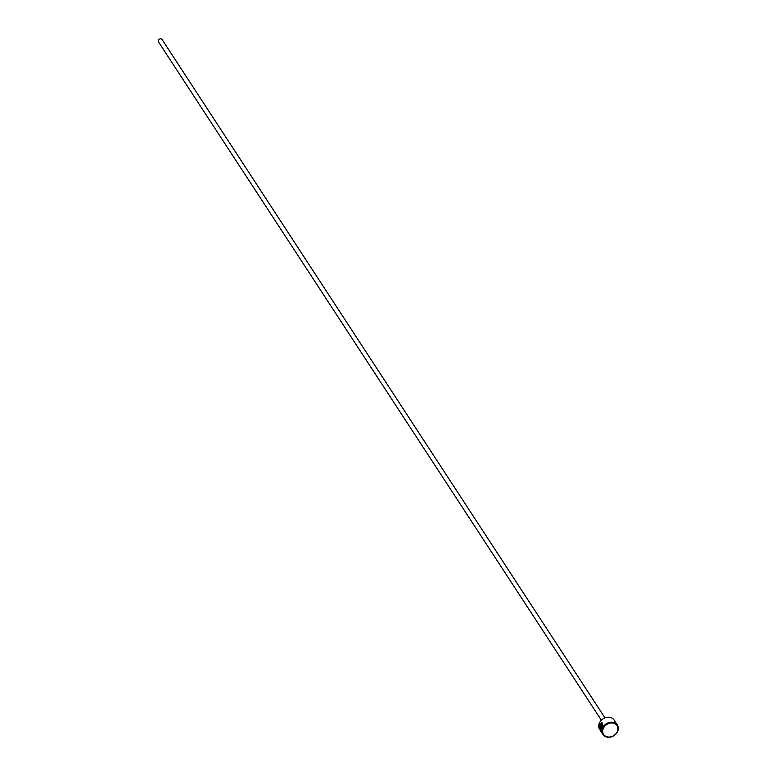 <?xml version="1.0" encoding="UTF-8"?>
<svg xmlns="http://www.w3.org/2000/svg" width="776" height="776" viewBox="0 0 776 776"><rect width="100%" height="100%" fill="white"/><g stroke="black" fill="none" stroke-linecap="round" stroke-linejoin="round"><path stroke-width="1.16" d="M601.545 723.319L599.809 724.823C599.732 728.596 600.255 729.857 601.371 728.625L600.013 726.549A8.614 7.052 -33.1 0 1 600.178 725.88L601.837 728.422L600.905 730.129L599.567 724.454L601.885 722.601L602.836 724.939L602.351 725.123L601.545 723.319L602.632 724.503M602.011 722.621L599.829 724.493L599.606 726.132M600.071 728.422L601.031 730.1M601.39 724.474L601.041 725.114L602.04 726.646L602.69 725.638L602.06 727.762L600.76 725.764L600.847 724.241L601.798 723.833A8.614 7.052 146.9 0 0 601.39 724.474L601.09 724.609M602.06 723.872L601.109 724.28L601.022 725.803L602.137 727.519M617.337 725.007L614.097 720.05A8.614 7.052 146.9 0 0 609.461 717.276A8.614 7.052 146.9 0 0 600.634 721.011A8.614 7.052 146.9 0 0 599.673 729.459L602.913 734.426A8.614 7.052 -33.1 0 1 603.873 725.977A8.614 7.052 -33.1 0 1 612.7 722.243A8.614 7.052 -33.1 0 1 617.337 725.007A8.614 7.052 -33.1 0 1 616.387 733.465A8.614 7.052 -33.1 0 1 607.55 737.2A8.614 7.052 -33.1 0 1 602.913 734.426M612.71 723.009A8.041 6.586 146.9 0 0 603.068 729.023A8.041 6.586 146.9 0 0 607.909 736.977A8.041 6.586 146.9 0 0 617.55 730.973A8.041 6.586 146.9 0 0 612.71 723.009M601.351 720.215L158.45 41.846A2.153 1.765 -33.1 0 1 162.058 39.489L604.96 717.858M600.769 729.343L601.633 728.664L600.769 729.343M600.847 724.241L601.798 723.833M602.952 725.676L602.04 726.646M600.275 726.578L601.633 728.664"/></g></svg>
